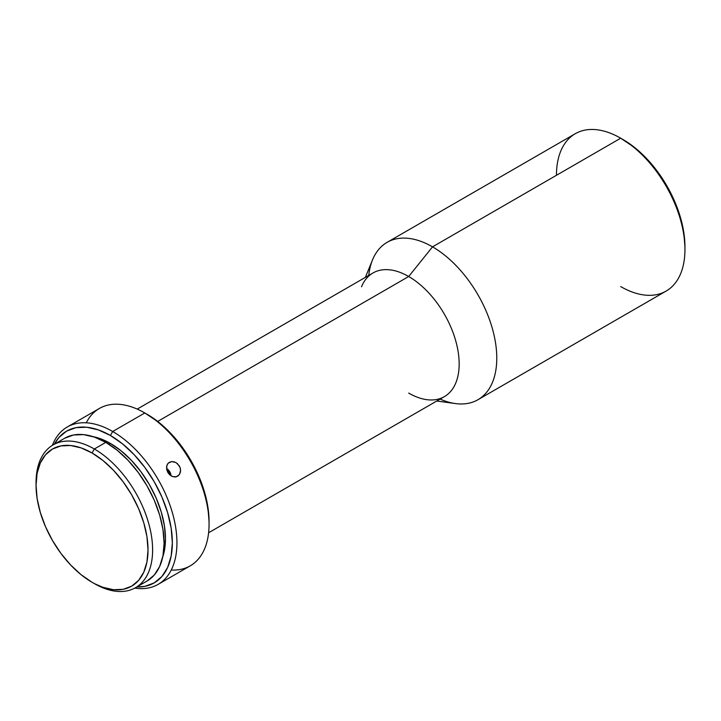 <?xml version="1.0" encoding="UTF-8"?>
<svg xmlns="http://www.w3.org/2000/svg" width="721" height="721" viewBox="0 0 721 721"><rect width="100%" height="100%" fill="white"/><g stroke="black" fill="none" stroke-linecap="round" stroke-linejoin="round"><path stroke-width="1.08" d="M436.764 401.02L455.456 403.571A90.864 52.462 -120 0 0 495.715 344.052A90.864 52.462 -120 0 0 432.528 246.843L620.7 138.207L432.528 246.843A90.864 52.462 60 0 1 491.884 326.91A90.864 52.462 60 0 1 477.96 399.722L666.132 291.077A90.864 52.462 -120 0 0 680.056 218.274A90.864 52.462 -120 0 0 620.7 138.207L635.084 147.886L646.701 158.665L657.417 171.463L666.808 185.775L674.514 201.06L680.236 216.742L683.76 232.189L684.95 246.834A87.611 50.587 -120 0 0 622.998 139.532L620.7 138.207A90.864 52.462 60 0 1 684.95 249.484A90.864 52.462 60 0 1 620.7 286.579M36.059 483.98A82.419 47.586 60 0 1 53.12 444.911A82.419 47.586 60 0 1 94.334 448.994L92.036 452.968A79.175 45.711 60 0 1 148.021 549.943A79.175 45.711 60 0 1 92.036 582.262L94.334 583.586A82.419 47.586 -120 0 0 152.618 549.943A82.419 47.586 -120 0 0 94.334 448.994A82.419 47.586 60 0 1 148.175 521.625A82.419 47.586 60 0 1 135.539 587.669A82.419 47.586 60 0 1 94.334 583.586L102.959 587.327L113.458 589.715L123.138 589.327L131.628 586.182L138.585 580.405L143.758 572.222L146.949 561.929L148.021 549.943L146.949 536.703L143.758 522.734L138.585 508.575L131.628 494.759L123.138 481.817L113.458 470.254L102.959 460.512L92.036 452.968L81.112 447.903L70.613 445.515L60.934 445.902L52.453 449.048L45.486 454.825L40.313 463.008L37.122 473.3L36.05 485.287L37.122 498.526L40.313 512.487L45.486 526.654L52.453 540.471L60.934 553.413L70.613 564.976L81.112 574.718L92.036 582.262A79.175 45.711 60 0 1 36.05 485.287A79.175 45.711 60 0 1 92.036 452.968L94.334 448.994L105.807 442.37L94.334 448.994A82.419 47.586 -120 0 0 36.05 482.637L36.05 485.287M158.115 584.38A90.864 52.462 60 0 1 134.755 588.111A90.864 52.462 -120 0 0 175.951 529.277A90.864 52.462 -120 0 0 112.692 431.5A90.864 52.462 60 0 1 172.049 511.568A90.864 52.462 60 0 1 158.115 584.38L190.245 565.832A90.864 52.462 -120 0 0 204.169 493.029A90.864 52.462 -120 0 0 144.813 412.962L159.197 422.632L170.814 433.42L181.53 446.209L190.912 460.53L198.617 475.815L204.34 491.488L207.873 506.944L209.063 521.589A87.611 50.587 -120 0 0 147.111 414.287A87.611 50.587 -120 0 0 147.102 414.287L144.813 412.962A90.864 52.462 60 0 1 209.063 524.239A90.864 52.462 60 0 1 171.247 570.023M112.692 431.5L110.394 435.475A87.611 50.587 60 0 1 170.859 526.33A87.611 50.587 60 0 1 136.747 586.975L144.813 586.371L154.204 582.892L161.91 576.503L167.632 567.436L171.156 556.053L172.346 542.787L171.156 528.142L167.632 512.685L161.91 497.012L154.204 481.727L144.813 467.406L134.106 454.609L122.48 443.83L110.394 435.475L98.308 429.878L86.682 427.238L75.975 427.661L66.584 431.14L58.879 437.53L54.327 444.217A87.611 50.587 60 0 1 110.394 435.475L112.692 431.5L144.813 412.962L112.692 431.5A90.864 52.462 -120 0 0 52.354 445.371A90.864 52.462 60 0 1 67.26 427.003A90.864 52.462 60 0 1 112.692 431.5M171.03 475.851A8.111 6.624 58.8 0 0 166.524 468.416L171.03 475.851M177.312 463.486L180.025 467.325L180.601 470.371L179.439 474.49L176.339 476.815L172.364 476.545L168.777 473.823L166.704 469.596L166.875 465.297L168.281 463.089L171.859 461.566L176.041 462.603L179.34 465.892L180.448 468.839L180.475 471.867L179.439 474.49L177.528 476.302L175.05 477.023L172.004 476.392M166.515 467.046L167.461 464.099L169.318 462.314L171.859 461.566L174.671 461.972M477.96 399.722A90.864 52.462 60 0 1 440.125 399.083M208.612 532.747L444.379 396.622A71.388 41.214 -120 0 0 455.321 339.42A71.388 41.214 -120 0 0 408.69 276.513L432.528 246.843L408.69 276.513A71.388 41.214 60 0 1 458.331 352.884A71.388 41.214 60 0 1 426.697 399.65A71.388 41.214 60 0 1 408.69 393.089M361.527 286.778A71.388 41.214 60 0 1 408.69 276.513L157.674 421.434L408.69 276.513A71.388 41.214 -120 0 0 372.991 272.971L137.224 409.095M93.162 436.674L99.651 438.449L110.394 443.424L121.137 450.85L131.465 460.44L140.992 471.804L149.337 484.53L156.178 498.121L161.27 512.054L164.406 525.798L165.46 538.812L164.406 550.61L162.703 557.108A77.877 44.963 -120 0 0 110.394 443.424L108.934 444.271L110.394 443.424A77.877 44.963 -120 0 0 93.171 436.674M147.012 581.045A82.419 47.586 -120 0 0 159.647 515.001A82.419 47.586 -120 0 0 105.807 442.37A82.419 47.586 -120 0 0 64.593 438.287L73.425 435.015L83.501 434.61L94.433 437.097L105.807 442.37L117.172 450.228L128.104 460.368L138.18 472.408L147.012 485.873L154.267 500.257L159.647 515.001L162.964 529.538L164.091 543.319L162.964 555.801L159.647 566.508L154.267 575.034L147.012 581.045L135.539 587.669M86.259 422.812A90.864 52.462 60 0 1 144.813 412.962A90.864 52.462 -120 0 0 99.381 408.456L67.26 427.003M368.737 275.431A90.864 52.462 60 0 1 387.105 242.346A90.864 52.462 60 0 1 432.528 246.843A90.864 52.462 -120 0 0 372.514 259.911L365.376 277.369M556.459 175.302A90.864 52.462 60 0 1 620.7 138.207A90.864 52.462 -120 0 0 575.277 133.709L387.105 242.346M169.85 474.95L167.867 472.507L166.695 469.56M620.7 138.207L622.998 139.532M684.95 249.484L684.95 246.834M144.813 412.962L147.111 414.287M209.063 524.239L209.063 521.589M64.593 438.287L53.12 444.911"/></g></svg>
